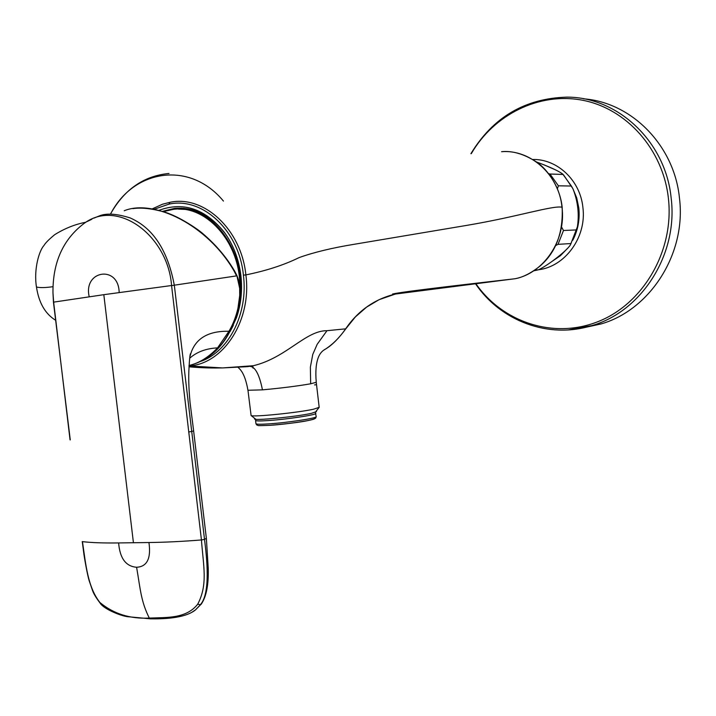 <?xml version="1.0" encoding="UTF-8"?>
<svg xmlns="http://www.w3.org/2000/svg" width="716" height="716" viewBox="0 0 716 716"><rect width="100%" height="100%" fill="white"/><g stroke="black" fill="none" stroke-linecap="round" stroke-linejoin="round"><path stroke-width="1.07" d="M319.184 407.332L313.626 409.194C297.981 412.702 252.48 417.294 251.092 415.531L247.969 390.301M238.151 367.406C239.332 368.91 244.711 371.729 247.942 390.265L262.45 389.853C281.146 388.144 297.212 386.121 310.655 383.794L316.248 382.299L316.463 384.188M315.908 384.769L314.557 384.913L315.908 384.769M262.45 389.853C258.968 372.392 254.001 364.659 247.575 366.646L253.339 365.706L240.182 367.04M246.376 366.717L222.64 367.926L253.33 365.715C286.23 357.928 305.642 330.47 326.979 330.694L317.179 344.298L312.776 354.393L310.359 367.201L310.663 383.794M324.088 349.981L325.807 348.889C333.226 343.957 339.832 337.272 345.64 328.841L326.979 330.694M325.807 348.889C332.09 345.112 338.784 338.391 345.873 328.733L345.64 328.841C358.125 310.628 374.692 299.037 395.348 294.052L515.287 278.694C543.936 272.957 566.32 240.102 561.997 207.184C558.874 174.427 530.279 149.268 501.558 151.694C512.37 150.575 523.987 153.976 536.4 161.914C547.257 168.886 560.216 187.332 562.158 207.201L561.997 207.184C552.134 205.411 518.098 216.724 466.975 225.343L354.277 244.272C332.152 247.888 313.778 252.327 299.136 257.59C283.912 265.036 266.155 270.809 245.874 274.89C251.942 320.186 223.848 363.701 189.185 365.974L189.015 365.93M222.64 367.926L189.185 365.974M53.011 286.677C45.269 287.778 39.756 287.886 36.471 286.991C38.825 302.787 45.215 313.877 55.624 320.267M152.087 208.956L162.46 204.239L169.844 202.342C203.774 194.815 241.292 229.272 245.874 274.89L243.413 275.177C239.108 230.489 202.404 196.766 169.083 204.105L154.038 209.305M201.321 361.186C229.165 351.108 248.309 313.116 243.413 275.177M158.854 210.379C183.198 201.375 204.991 208.651 224.251 232.199C233.273 244.595 238.822 259.04 240.88 275.535C242.536 290.311 241.068 304.372 236.468 317.725L230.176 331.454M233.353 325.359L230.991 329.843M162.425 211.372L174.489 208.392C193.893 206.754 210.719 215.051 224.985 233.282L226.39 235.251M181.64 208.15L180.557 208.338M316.454 411.602L311.388 413.347C296.343 416.784 252.739 420.981 254.556 418.851L254.484 418.198M555.67 245.552L558.015 244.344L563.492 230.489L561.586 227.115M557.397 188.72L558.399 185.811L550.004 174.024L548.617 173.639M558.015 244.344L570.974 243.547L570.742 244.111C569.247 248.855 548.125 265.502 538.468 269.789L533.751 270.818M538.468 269.789L534.763 270.138M558.399 185.811L571.395 186.035L573.068 189.042C577.893 201.509 579.333 214.111 577.382 226.865L570.974 243.547M576.389 229.934L563.492 230.489M536.508 161.986C550.058 167.025 558.82 171.061 562.794 174.122L571.395 186.035M563.107 174.453L550.004 174.024M239.753 289.533C241.945 244.63 207.219 204.141 173.174 209.394L163.248 211.623M163.302 211.641L170.211 209.86C204.865 202.109 241.874 242.921 239.726 289.201M189.033 365.473C198.994 363.2 208.508 357.329 217.566 347.878C206.127 348.45 196.846 351.896 189.731 358.197M201.196 604.215C206.298 596.84 208.651 584.981 208.258 568.656L206.369 538.342L204.516 539.39C206.888 558.212 210.674 592.938 200.426 604.689L195.441 609.942L191.718 612.368M93.948 218.12L99.551 215.82C106.612 213.01 116.86 213.726 130.312 217.968C141.329 223.07 165.002 235.788 174.328 285.272L191.727 431.488L193.624 430.88L206.36 538.342M188.639 431.954L191.727 431.488L204.516 539.39L201.438 539.953L171.58 285.603L236.54 275.893L234.4 271.57C207.649 224.511 153.108 198.735 124.208 210.755M197.697 604.215C208.007 584.686 203.434 566.633 201.438 539.953C182.634 541.457 165.136 542.316 148.946 542.531L118.632 542.934C103.274 543.131 91.218 542.701 82.465 541.636C85.813 564.709 87.773 587.281 99.954 602.541C113.611 613.863 130.07 619.036 149.304 618.078C166.64 617.344 186.088 618.919 197.697 604.215L200.426 604.689L201.124 604.206L195.441 609.942M201.124 603.651L201.124 604.206M189.901 356.586L191.414 351.726C196.775 337.684 209.287 330.864 228.95 331.257C232.843 324.742 235.833 317.134 237.918 308.417L239.717 295.448L239.654 288.253L236.817 275.356L234.571 270.97L234.4 271.57M237.918 308.417L236.763 313.366C228.198 342.033 212.285 359.45 189.024 365.608C212.554 359.369 228.592 341.899 237.148 313.205L236.763 313.366M217.566 347.878L228.95 331.257M70.052 439.866L53.637 302.134L103.82 294.679L133.436 542.809M103.82 294.679L171.563 285.523C168.027 236.361 118.256 198.278 84.363 223.222C63.169 239.144 52.707 262.289 52.966 292.647L53.628 302.054M171.563 285.523L174.328 285.272M118.632 542.934C119.849 558.292 125.846 566.41 136.604 567.26C147.066 566.732 151.183 558.489 148.946 542.531M136.604 567.26C140.515 590.011 140.971 601.342 149.304 618.078L150.414 618.83L129.238 616.825C122.919 616.861 103.704 609.307 100.025 602.97L99.954 602.541M583.585 98.826C631.261 102.263 674.23 145.142 679.448 197.956C686.581 253.804 649.886 310.109 600.966 323.963L584.337 327.606M395.348 294.052L379.068 299.682L366.556 307.137L355.27 317.027L345.909 328.68M562.006 207.255L562.149 207.201C563.295 232.727 555.929 252.336 540.061 266.039C531.236 273.065 522.975 277.289 515.287 278.694M169.844 202.342L169.083 204.105M188.004 208.839L185.426 208.956M178.382 209.108C215.901 206.512 249.624 258.449 238.92 305.034M255.836 419.29L255.567 420.399C255.782 421.062 260.078 421.115 268.464 420.552C287.188 419.325 316.875 414.806 315.837 413.392L315.828 413.347M316.212 416.614L316.212 416.658C317.269 418.126 287.581 422.673 268.858 423.872C260.472 424.418 256.167 424.355 255.952 423.666L255.576 420.444M314.754 418.556C314.861 420.032 287.322 424.221 269.995 425.322M150.629 618.83L150.423 618.83C161.888 619 184.281 618.66 195.128 610.184M237.157 313.161L240.111 295.35C240.603 288.306 239.502 281.648 236.817 275.356M119.16 292.54C118.713 264.669 82.949 270.299 89.214 296.746M70.266 439.901L53.449 302.188M223.437 201.089C189.964 160.447 133.668 169.244 110.774 213.636M470.913 153.68C493.029 117.218 524.998 98.369 566.821 97.134C617.586 96.83 665.647 141.428 671.143 197.947C678.374 254.547 641.33 311.576 591.971 325.574L600.966 323.963M568.191 329.933L591.971 325.574C548.304 339.33 500.529 320.822 475.567 283.84M475.943 283.796C502.704 322.325 553.745 339.482 598.504 321.439C643.263 303.673 674.445 250.788 668.386 198.162C662.953 149.205 626.33 108.564 582.636 100.258C538.888 91.836 493.745 114.846 471.307 153.636M532.722 159.489C557.245 158.836 580.246 180.36 582.896 207.407C586.834 237.014 565.228 266.576 538.522 269.771M552.358 261.197L560.476 255.648L567.457 248.434M572.809 240.2C577.991 230.131 579.996 219.373 578.805 207.926L576.711 197.893L572.827 188.541M543.596 164.662L555.571 169.88M252.793 365.813L253.008 368.096M255.451 418.958L251.092 415.531M315.541 411.969L318.978 407.637M316.472 384.143L319.184 407.377M247.575 366.637L240.54 367.013M395.68 293.981L392.52 294.034C403.135 291.457 476.954 283.16 515.099 278.739M188.97 366.816C203.738 368.078 213.359 368.096 222.273 367.926M325.789 348.898C322.397 350.598 319.936 353.373 318.405 357.221C316.025 363.182 315.317 371.541 316.266 382.299M174.489 208.392L184.075 208.311M224.985 233.282L224.251 232.199M36.453 286.991C33.58 269.028 39.282 250.385 43.971 245.507C45.323 243.046 48.912 239.43 54.738 234.651C64.888 228.341 75.305 224.197 85.983 222.22M316.374 410.921L316.454 411.646M536.248 270.335L534.181 270.532M563.626 175.008L572.764 188.424M577.382 226.865L570.742 244.111M178.517 209.108L191.969 209.707M178.454 209.108C217.395 206.396 251.414 261.868 238.16 308.954M315.317 412.318L316.212 416.658L315.675 418.117C311.084 421.25 286.677 423.935 269.86 425.331C253.375 426.002 259.675 425.429 256.74 424.973L255.961 423.711M82.259 541.547L83.763 553.038C84.193 556.851 87.325 574.957 89.223 580.891L92.552 590.566C93.59 593.618 96.078 597.753 100.025 602.97M190.733 353.695C190.107 352.773 189.48 358.51 188.845 370.924C188.675 377.153 188.487 385.092 190.035 402.374L193.633 430.871M132.863 208.642C141.15 207.318 151.926 208.517 165.172 212.24C179.922 216.939 198.287 229.442 203.049 233.828C216.062 244.988 226.569 257.366 234.571 270.979M191.414 351.726L190.214 355.44M87.182 221.53L91.872 219.221M52.984 293.014L53.44 302.107M169.012 173.478C143.988 175.832 124.548 189.23 110.694 213.654"/></g></svg>
